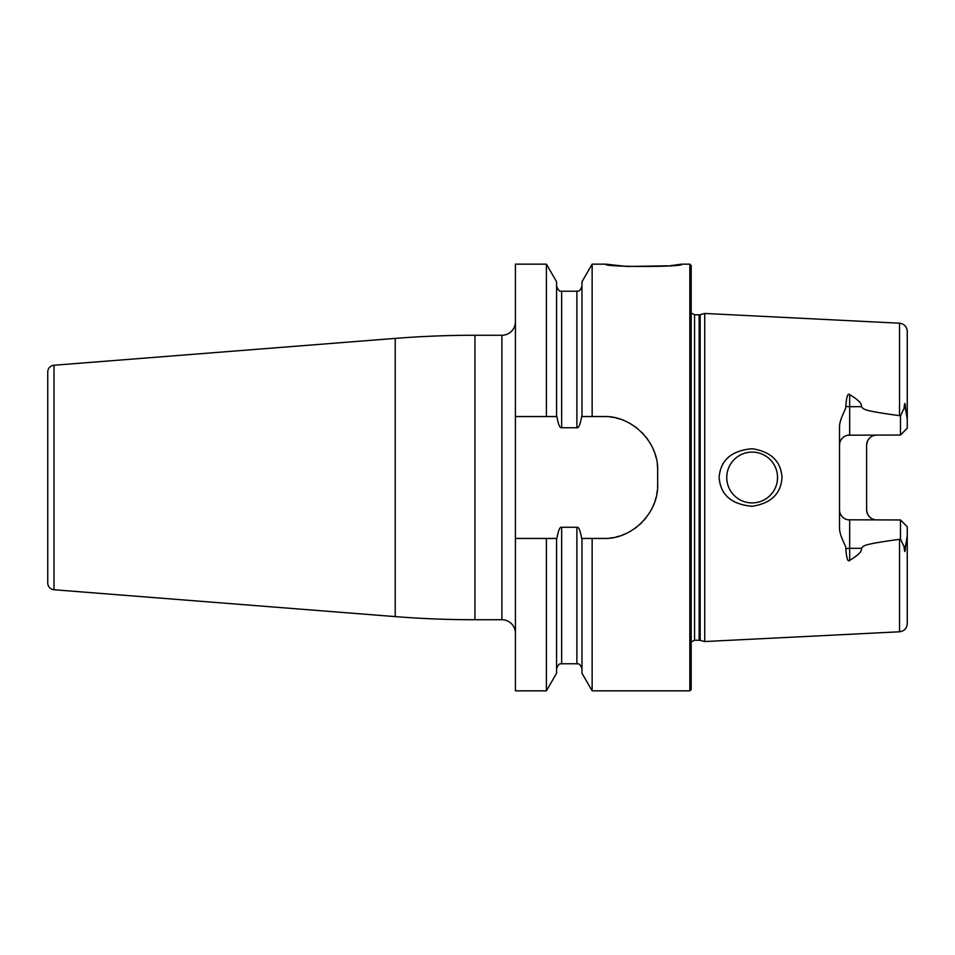 <?xml version="1.0" encoding="UTF-8"?>
<svg xmlns="http://www.w3.org/2000/svg" width="955" height="955" viewBox="0 0 955 955"><rect width="100%" height="100%" fill="white"/><g stroke="black" fill="none" stroke-linecap="round" stroke-linejoin="round"><path stroke-width="1.43" d="M606.688 538.357A54.184 54.184 0 0 1 603.476 538.453C631.709 539.647 658.795 512.895 657.661 484.269L657.661 470.731C658.795 442.105 631.721 415.365 603.476 416.547L592.148 416.547L592.148 264.153L605.852 264.153L626.934 266.469L668.393 265.812M689.832 264.153L691.193 265.502L691.193 689.498L689.832 690.847L689.832 264.153L681.703 264.153C686 267.233 601.555 267.233 605.852 264.153M670.78 265.574L671.675 265.466M672.535 265.371L673.227 265.287M674.051 265.192L681.703 264.153M515.425 416.547L515.425 264.153L546.403 264.153L546.403 416.547L515.425 416.547L515.425 690.847L546.403 690.847L546.403 538.453L515.425 538.453M515.425 321.716A13.549 13.549 0 0 1 501.888 335.265L474.933 335.265A1015.953 1015.953 0 0 0 395.227 338.392L53.993 365.252A6.769 6.769 0 0 0 47.75 372.008L47.75 582.992A6.769 6.769 0 0 0 53.993 589.748L395.227 616.608A1015.953 1015.953 0 0 0 474.933 619.735L501.888 619.735A13.549 13.549 0 0 1 515.425 633.284M603.476 538.453L581.655 538.453C580.198 530.335 578.611 526.611 576.892 527.267L576.892 663.761C577.608 664.465 579.351 661.803 581.977 668.834M689.832 690.847L592.148 690.847L592.148 538.453M546.403 538.453L556.574 538.453L556.574 673.227L546.403 690.847M546.403 264.153L556.574 281.773L556.574 416.547L546.403 416.547M576.892 527.267L561.659 527.267C559.94 526.611 558.353 530.335 556.896 538.453L556.574 538.453M556.574 416.547L556.896 416.547C558.353 424.665 559.94 428.389 561.659 427.733L576.892 427.733C578.611 428.389 580.198 424.665 581.655 416.547L592.148 416.547M603.476 416.547A54.184 54.184 0 0 1 606.688 416.643M609.875 416.917A54.184 54.184 0 0 1 613.062 417.395M616.214 418.063A54.184 54.184 0 0 1 619.329 418.911M622.421 419.961A54.184 54.184 0 0 1 623.269 420.284M628.402 422.611A54.184 54.184 0 0 1 631.267 424.211M634.048 425.99A54.184 54.184 0 0 1 636.722 427.936M641.712 432.329A54.184 54.184 0 0 1 643.992 434.74M646.117 437.295A54.184 54.184 0 0 1 648.087 439.969M649.878 442.75A54.184 54.184 0 0 1 651.501 445.627M652.934 448.599A54.184 54.184 0 0 1 654.187 451.631M655.249 454.723A54.184 54.184 0 0 1 656.121 457.875M657.279 464.273A54.184 54.184 0 0 1 657.661 470.731M657.661 484.269A54.184 54.184 0 0 1 657.565 487.504M657.279 490.739A54.184 54.184 0 0 1 656.789 493.938M656.121 497.125A54.184 54.184 0 0 1 655.249 500.265M654.187 503.369A54.184 54.184 0 0 1 652.934 506.401M651.501 509.361A54.184 54.184 0 0 1 649.889 512.25M646.117 517.706A54.184 54.184 0 0 1 643.992 520.26M641.7 522.672A54.184 54.184 0 0 1 640.745 523.615M640.196 524.116A54.184 54.184 0 0 1 639.277 524.952M636.722 527.065A54.184 54.184 0 0 1 634.048 529.01M631.267 530.789A54.184 54.184 0 0 1 628.39 532.389M625.429 533.809A54.184 54.184 0 0 1 622.409 535.039M619.341 536.089A54.184 54.184 0 0 1 616.214 536.937M613.062 537.605A54.184 54.184 0 0 1 609.887 538.083M581.977 416.547L581.977 281.773L592.148 264.153M592.148 690.847L581.977 673.227L581.977 538.453M700.194 640.327L704.73 641.545L704.73 313.455L700.194 314.673L700.194 640.327L694.572 640.196L691.193 642.011M782.014 477.5C780.951 493.783 770.995 503.381 752.146 506.281C731.446 504.431 720.44 494.833 719.127 477.5C720.44 460.167 731.446 450.569 752.146 448.719C770.995 451.631 780.951 461.229 782.014 477.5M847.897 519.807L900.481 519.962L907.25 526.742L907.25 535.803L905.579 546.009C905.137 553.088 904.636 553.327 904.063 546.702L900.481 539.086L899.526 539.336C858.664 544.875 864.597 546.009 861.183 548.325C862.532 550.916 858.7 554.939 849.675 560.382C847.873 562.364 846.572 558.46 845.796 548.683C846.799 546.547 839.373 536.507 839.517 527.685L839.517 427.315C839.373 418.481 846.799 408.442 845.796 406.317C846.524 396.683 847.813 392.78 849.675 394.618C858.7 400.073 862.532 404.084 861.183 406.675L849.675 406.675L849.675 394.618M900.481 415.914L904.063 408.298C904.612 401.661 905.113 401.888 905.579 408.991L907.25 419.197L907.25 428.258L900.481 435.038L900.481 415.914L899.526 415.664C858.664 410.125 864.597 408.991 861.183 406.675M752.146 452.097A25.403 25.403 0 0 1 777.549 477.5A25.403 25.403 0 0 1 752.146 502.903A25.403 25.403 0 0 1 726.743 477.5A25.403 25.403 0 0 1 752.146 452.097M750.415 452.157L748.696 452.336M746.977 452.634L745.294 453.04M743.635 453.565L742.011 454.21M740.435 454.962L738.907 455.822M738.645 455.989L737.439 456.788M736.042 457.851L734.729 459.021M733.488 460.274L732.378 461.563M731.339 462.924L730.408 464.369M730.133 464.834L729.572 465.861M728.832 467.425L728.199 469.036M727.686 470.672L727.28 472.355M726.982 474.062L726.803 475.781M726.803 479.219L726.982 480.938M727.28 482.645L727.686 484.328M728.199 485.964L728.832 487.575M729.572 489.139L730.288 490.428M730.408 490.631L731.339 492.076M732.378 493.437L733.488 494.726M734.729 495.979L736.042 497.149M737.439 498.212L738.752 499.083M738.907 499.179L740.435 500.038M742.011 500.79L743.635 501.435M745.294 501.96L746.977 502.366M748.696 502.664L750.415 502.843M753.949 502.831L755.739 502.64M757.506 502.33L759.261 501.876M760.98 501.315L762.651 500.623M764.287 499.811L765.85 498.892M767.342 497.853L768.775 496.707M770.112 495.466L770.948 494.571M771.354 494.129L772.5 492.696M773.538 491.204L774.457 489.64M775.269 488.005L775.961 486.334M776.534 484.615L776.976 482.86M777.286 481.093L777.549 477.5M777.477 475.697L777.286 473.907M776.976 472.14L776.534 470.385M775.961 468.666L775.269 466.995M774.457 465.36L773.538 463.796M772.5 462.304L771.354 460.871M768.775 458.293L767.342 457.147M765.85 456.108L764.287 455.189M762.651 454.377L760.98 453.685M759.261 453.124L757.506 452.67M755.739 452.36L753.949 452.169M876.774 519.962C870.769 519.52 867.391 516.142 866.615 509.803L866.615 445.197C867.391 438.858 870.769 435.468 876.774 435.038A10.159 10.159 0 0 0 874.1 435.385A10.159 10.159 0 0 1 876.774 435.038M839.564 510.77L839.708 511.725M839.934 512.668L840.245 513.575M840.651 514.458L841.128 515.294M841.677 516.07L842.298 516.786M842.979 517.443L843.719 518.028M844.495 518.541L845.306 518.983M846.142 519.329L847.013 519.615M900.481 435.038L847.897 435.194M847.013 435.385L846.142 435.671M845.306 436.017L844.495 436.459M843.719 436.972L842.979 437.557M842.298 438.214L841.677 438.93M841.128 439.706L840.651 440.542M840.245 441.425L839.934 442.332M839.708 443.275L839.564 444.23M845.796 406.317A10.159 4.608 0 0 0 849.675 406.675L849.675 435.038A10.159 10.159 0 0 0 839.517 445.197M899.526 415.664L899.526 323.208C904.254 323.876 906.82 326.586 907.25 331.325L907.25 419.197M907.047 538.596L907.131 537.916M907.214 536.889L907.25 536.053M907.25 535.803L907.25 623.675C906.82 628.414 904.254 631.124 899.526 631.792L704.73 641.545M866.615 445.197A10.159 10.159 0 0 1 866.663 444.23A10.159 10.159 0 0 0 866.615 445.197M866.794 443.275A10.159 10.159 0 0 1 867.021 442.332A10.159 10.159 0 0 0 866.794 443.275M867.343 441.425A10.159 10.159 0 0 1 867.737 440.542A10.159 10.159 0 0 0 867.343 441.425M868.214 439.706A10.159 10.159 0 0 1 868.775 438.93A10.159 10.159 0 0 0 868.214 439.706M869.396 438.214A10.159 10.159 0 0 1 870.077 437.557A10.159 10.159 0 0 0 869.396 438.214M870.805 436.972A10.159 10.159 0 0 1 871.581 436.459A10.159 10.159 0 0 0 870.805 436.972M872.393 436.017A10.159 10.159 0 0 1 873.24 435.671A10.159 10.159 0 0 0 872.393 436.017M874.983 519.807A10.159 10.159 0 0 1 874.1 519.615M873.24 519.329A10.159 10.159 0 0 1 872.393 518.983M871.581 518.541A10.159 10.159 0 0 1 870.805 518.028M870.077 517.443A10.159 10.159 0 0 1 869.396 516.786M868.775 516.07A10.159 10.159 0 0 1 868.214 515.294M867.737 514.458A10.159 10.159 0 0 1 867.331 513.575M867.021 512.668A10.159 10.159 0 0 1 866.794 511.725M866.663 510.77A10.159 10.159 0 0 1 866.615 509.803M900.481 539.086L900.481 519.962L907.25 526.742M839.517 509.803A10.159 10.159 0 0 0 849.675 519.962L849.675 548.325L861.183 548.325M501.888 335.265L501.888 619.735M474.933 335.265L474.933 619.735M395.227 338.392L395.227 616.608M53.993 365.252L53.993 589.748M561.659 427.733L561.659 291.239L576.892 291.239L576.892 427.733M561.659 527.267L561.659 663.761C560.943 664.465 559.2 661.803 556.574 668.834M699.144 640.196L699.144 314.804L694.572 314.804L694.572 640.196M899.526 539.336L899.526 631.792M905.579 408.991L904.063 408.298M904.063 546.702L905.579 546.009M845.796 548.683A10.159 4.608 180 0 1 849.675 548.325L849.675 560.382M576.892 291.239C577.596 290.487 579.231 293.304 581.977 286.166M561.659 291.239C560.943 290.487 559.32 293.304 556.574 286.166M561.659 663.761L576.892 663.761M694.572 314.804L691.193 312.989M699.144 314.804L700.194 314.673M899.526 323.208L704.73 313.455"/></g></svg>
